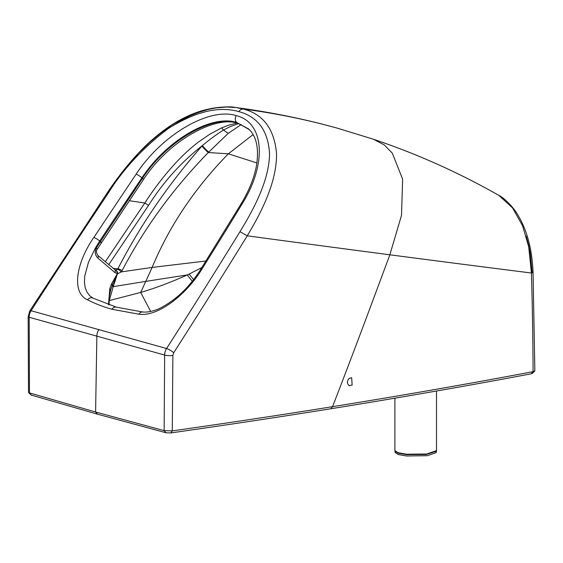 <?xml version="1.0" encoding="UTF-8"?>
<svg xmlns="http://www.w3.org/2000/svg" width="563" height="563" viewBox="0 0 563 563"><rect width="100%" height="100%" fill="white"/><g stroke="black" fill="none" stroke-linecap="round" stroke-linejoin="round"><path stroke-width="0.84" d="M352.135 385.064L351.664 377.71L349.088 378.406C346.899 381.151 346.892 383.537 349.074 385.571L352.135 385.064M531.789 372.938L531.381 373.762C464.222 386.528 387.443 399.702 330.889 408.745C270.036 418.492 223.764 425.389 170.772 432.933L166.141 432.799L97.568 414.199L31.092 395.029L28.509 392.446L28.15 316.695A5.827 1.027 -0.6 0 0 29.185 317.272L164.649 355.063L164.129 430.632L95.597 412.01L28.629 392.664M31.549 395.247L29.473 393.065L29.185 317.272A9.986 8.128 -74.8 0 1 31.092 310.727C56.216 271.697 81.607 233.005 107.273 194.657C122.783 169.456 143.248 147.344 168.661 128.315C195.657 111.488 219.049 105.921 238.832 111.622C257.924 116.773 268.164 130.799 269.55 153.685C269.248 178.886 255.525 206.431 239.965 231.682C216.22 270.275 191.758 309.221 166.578 348.525A9.986 7.973 105.9 0 0 164.649 355.063A5.827 1.217 -179.2 0 0 172.876 355.457L172.278 430.878L164.129 430.632L166.141 432.799M526.152 236.059L528.699 245.271L530.367 253.85L532.077 271.95A5.827 0.83 178 0 1 533.055 272.372L534.85 370.848L533.105 371.65C468.789 383.839 401.933 395.515 332.536 406.676C280.501 415.044 227.079 423.109 172.278 430.878L170.772 432.933M531.381 373.762L533.098 371.65C532.95 343.578 532.499 309.024 531.416 273.013L528.706 246.819L522.577 225.763L512.506 207.838L498.762 195.333C502.485 196.797 513.153 205.988 518.797 216.6C527.39 231.435 532.141 250.028 533.055 272.372A5.827 0.83 178 0 1 531.416 273.013A3454.765 142.073 9.7 0 1 389.856 254.8L401.518 215.305L402.622 179.189L392.327 153.178L384.191 144.86L373.339 139.209C417 153.896 458.803 172.609 498.762 195.333M349.56 385.761L349.074 385.571M172.581 125.767L181.068 120.475L189.583 116.062L198.394 112.417L208.24 109.44L216.002 107.906L226.847 107.026L236.059 107.568L243.54 109.081C263.336 114.275 274.329 129.075 276.51 153.481C276.989 180.653 262.886 209.879 247.256 235.82C224.313 273.048 197.965 314.907 173.693 352.734L172.876 355.457M238.832 111.622A5.827 4.701 105.6 0 1 243.54 109.081A1040.593 838.856 -74.4 0 1 337.758 128.287C304.864 119.096 270.965 112.185 236.059 107.568C226.762 106.351 216.825 107.033 206.234 109.63L185.037 117.414L173.08 124.064C159.998 132.537 148.393 142.305 138.259 153.368C125.957 166.796 115.239 180.54 106.097 194.608L107.273 194.657L106.097 194.608L29.86 310.755A5.827 1.225 32.7 0 1 31.092 310.727L166.578 348.525A5.827 1.239 -147.3 0 1 173.693 352.734M108.476 304.696L109.834 288.516L110.608 290.121L109.166 297.447L109.095 304.914M110.644 289.959L112.185 285.758A55.772 50.909 -142.6 0 1 112.41 285.244L117.442 273.808A3.329 1.26 -148.4 0 0 117.308 273.66L116.865 271.324L97.849 255.426C96.217 252.801 95.992 250.753 97.188 249.275L143.466 179.534C168.309 141.102 215.369 115.042 238.142 123.41L248.459 128.828M109.834 288.516L111.439 284.238A39.684 33.407 -161.7 0 1 111.664 283.773L117.308 273.66L114.873 272.562A3.329 1.795 -49.5 0 0 114.908 269.994M114.873 272.562L97.814 257.995A3.329 1.795 -49.5 0 0 97.849 255.426M97.814 257.995C95.063 255.236 94.556 251.872 96.294 247.896A3.329 0.894 30.3 0 1 97.188 249.275M108.955 303.126L108.933 300.48M150.652 311.452L140.694 292.436L109.278 300.572L113.212 286.658A79.102 61.923 -86.7 0 1 113.416 286.131A3.329 0.795 21.3 0 1 112.41 285.244A3.329 1.773 26.4 0 0 111.664 283.773M113.416 286.131L117.442 273.808A3.329 2.259 -84.9 0 0 115.492 270.275L117.885 268.776L113.064 268.417M241.302 124.486L228.177 133.389L208.76 152.101A128.406 72.993 -46.3 0 0 208.296 152.538C173.052 188.725 144.304 228.121 122.044 270.733L121.214 271.929L117.66 273.738A3.329 2.076 -90.6 0 0 115.661 270.282M236.868 123.079L228.93 125.12L221.562 127.892L223.504 130.032C216.769 134.247 209.732 139.42 202.413 145.543A126.464 69.903 -49.1 0 0 201.941 146.021C168.119 184.636 140.103 225.559 117.885 268.776A3.329 1.042 -151.7 0 1 122.044 270.733M221.562 127.892L209.746 134.247L198.64 141.89C191.554 147.316 184.734 153.439 178.175 160.251C165.754 173.453 154.628 187.704 144.811 203.011L105.288 261.774M193.51 279.551L189.147 274.061L201.85 267.524M189.147 274.054A207.993 144.529 -55.4 0 1 187.31 274.92C170.955 282.26 155.423 288.101 140.694 292.436L145.754 281.387L187.31 274.92A39.727 15.25 46.1 0 0 192.236 281.169M228.177 133.389L223.504 130.032L230.281 126.591L238.712 123.571M208.76 152.101A6.123 0.669 -134.9 0 1 202.413 145.543C181.075 162.313 163.143 182.236 148.597 205.319L108.722 264.709M427.408 455.699L406.521 455.988L398.442 454.58L395.205 452.575L394.952 451.153L398.231 453.187L406.409 454.608L426.318 454.468L436.473 451.153L436.219 452.575L427.408 455.699M97.568 414.199L95.597 412.01L96.864 336.076A9.993 8.051 105.6 0 1 98.785 329.714M330.889 408.745L332.536 406.676C352.318 355.83 369.525 309.432 389.856 254.8A3454.772 142.08 9.7 0 1 247.256 235.82L239.965 231.682M532.077 271.95A5.827 0.83 178 0 1 533.055 272.372A5.827 0.83 178 0 1 531.416 273.013M337.758 128.287L373.339 139.209M87.617 299.868A379.511 209.781 -49.1 0 0 111.917 309.256L139.054 314.217C158.865 317.018 187.972 293.013 202.694 267.84A3334.881 1843.417 -49.1 0 0 242.217 203.757C267.214 163.854 264.406 122.368 236.256 115.633C209.316 107.005 162.179 134.55 136.126 174.157L93.838 237.466C76.667 261.95 70.783 292.45 87.617 299.868A4.997 4.124 116.9 0 1 93.029 298.144L89.862 295.885L86.991 292.183L85.154 287.517L84.422 282.021L84.781 275.87L88.475 262.274L95.358 248.093L99.721 241.02L100.27 241.492A3.329 0.647 33.4 0 1 101.227 242.773M111.439 284.238A3.329 1.78 25.4 0 1 112.185 285.758L113.212 286.658L145.754 281.387L152.144 267.418L205.924 261.014M96.294 247.896L142.495 178.281A3.329 0.584 34.1 0 1 143.466 179.534M117.463 269.388A3.329 1.443 -139.3 0 1 121.214 271.929L152.144 267.418C169.259 226.15 194.657 188.288 228.346 153.812L256.897 162.946M129.194 200.702L144.811 203.011L148.597 205.319M249.24 129.574L236.706 122.424C211.174 114.268 166.641 140.293 141.946 177.809L142.495 178.281C167.035 140.278 214.074 114.24 237.241 122.903A3.329 2.681 105.6 0 0 238.142 123.41M237.241 122.903L248.438 128.814M201.941 146.021A6.109 0.64 -135.1 0 0 208.296 152.538L228.346 153.812L253.069 134.578M136.126 174.157A4.997 0.88 -145.9 0 1 141.946 177.809A3329.885 1840.651 -49.1 0 0 99.721 241.02A4.997 0.978 -146.6 0 0 93.838 237.466M93.029 298.144L116.4 307.173A4.997 4.025 105.6 0 0 116.4 307.173L142.671 311.972A4.997 3.871 95.5 0 0 142.671 311.972C147.112 312.451 152.355 311.466 158.421 309.01C175.543 300.628 189.942 286.933 201.61 267.918L241.091 203.89A4.997 1.225 31.3 0 1 242.217 203.757M236.706 122.424A4.997 4.025 -74.4 0 1 236.256 115.633M201.61 267.918A4.997 1.133 32 0 1 202.694 267.84M142.671 311.972A4.997 3.871 95.5 0 0 139.054 314.217M116.4 307.173A4.997 4.025 105.6 0 0 111.917 309.256M436.522 391.025L436.522 450.59L426.648 454.017L406.395 454.186L398.006 452.701L394.902 450.59L394.902 398.182M534.737 371.066L532.309 373.431M28.15 316.695L29.86 310.755M236.059 107.568C226.91 106.372 217.135 107.019 206.734 109.511L185.649 117.111L172.897 124.177L154.276 137.991L138.111 153.53L129.363 163.376C120.644 173.833 112.889 184.249 106.097 194.608L113.86 183.362C123.93 169.16 134.74 156.458 146.281 145.254L165.029 129.49L175.318 122.692L185.67 117.104L206.748 109.503C217.142 107.012 226.91 106.372 236.059 107.568C230.042 106.175 220.126 106.857 206.304 109.616L185.269 117.301L173.313 123.916L154.663 137.661L138.449 153.171L113.599 183.721L106.097 194.608L120.7 174.136C137.407 152.284 154.755 135.662 172.75 124.268C194.685 110.397 216.586 105.26 236.059 107.568C226.84 106.358 216.98 107.026 206.487 109.567C196.607 111.748 185.361 116.654 172.742 124.275C160.448 132.136 148.864 141.932 137.984 153.664L120.693 174.143L106.097 194.608M110.608 290.121L111.031 288.763M241.091 203.89C249.177 190.442 254.328 177.556 256.531 165.226C259.128 148.083 256.404 135.915 248.339 128.716L248.874 129.201M436.522 450.59L436.473 451.153M394.902 450.59L394.952 451.153"/></g></svg>
